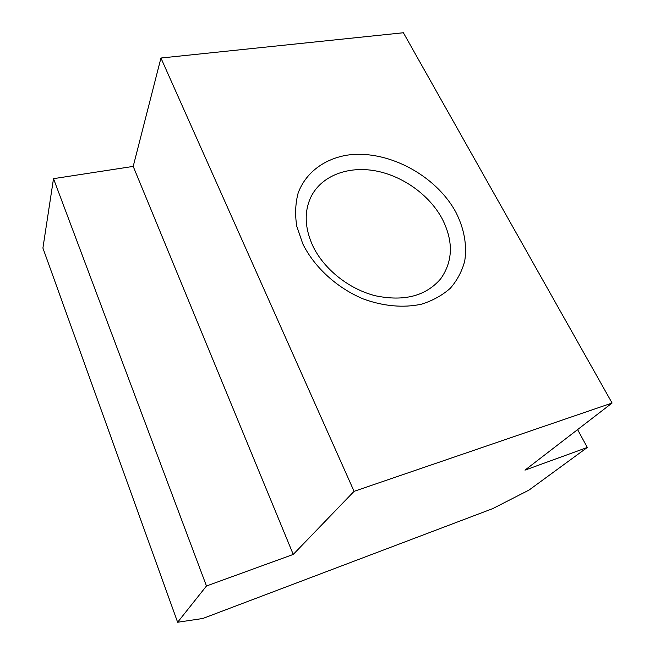 <?xml version="1.0" encoding="UTF-8"?>
<svg xmlns="http://www.w3.org/2000/svg" width="655" height="655" viewBox="0 0 655 655"><rect width="100%" height="100%" fill="white"/><g stroke="black" fill="none" stroke-linecap="round" stroke-linejoin="round"><path stroke-width="0.98" d="M312.738 245.756C323.758 269.058 348.878 289.15 375.552 295.806C404.217 301.693 425.947 296.011 440.733 278.768C453.08 261.132 453.547 241.122 442.15 218.729C429.336 194.928 402.776 175.908 375.471 170.857C348.19 165.854 322.014 175.532 311.322 196.197C304.059 210.959 304.526 227.473 312.738 245.756M455.872 212.228C464.182 228.701 467.138 244.962 464.739 261.009C462.045 271.17 457.255 280.234 450.37 288.208C442.354 295.323 432.718 300.653 421.452 304.198C403.677 308.055 383.363 306.303 363.386 298.983C336.989 287.987 314.4 267.33 302.806 243.889L296.764 226.237C294.906 214.488 295.372 203.41 298.156 193.004C305.549 173.092 323.333 159.55 345.848 155.358C386.024 148.701 435.469 174.5 455.872 212.228M612.089 403.022L403.382 32.75L160.942 58.025L133.202 166.403L53.505 178.668L42.911 248.073L177.628 622.25L206.472 585.996L293.244 554.433L354.077 491.34L612.089 403.022L524.974 470.134L587.314 447.455L529.043 490.063L492.65 508.648L202.772 618.5L177.628 622.25M160.942 58.025L354.077 491.34M53.505 178.668L206.472 585.996M133.202 166.403L293.244 554.433M577.595 429.598L587.314 447.455"/></g></svg>
